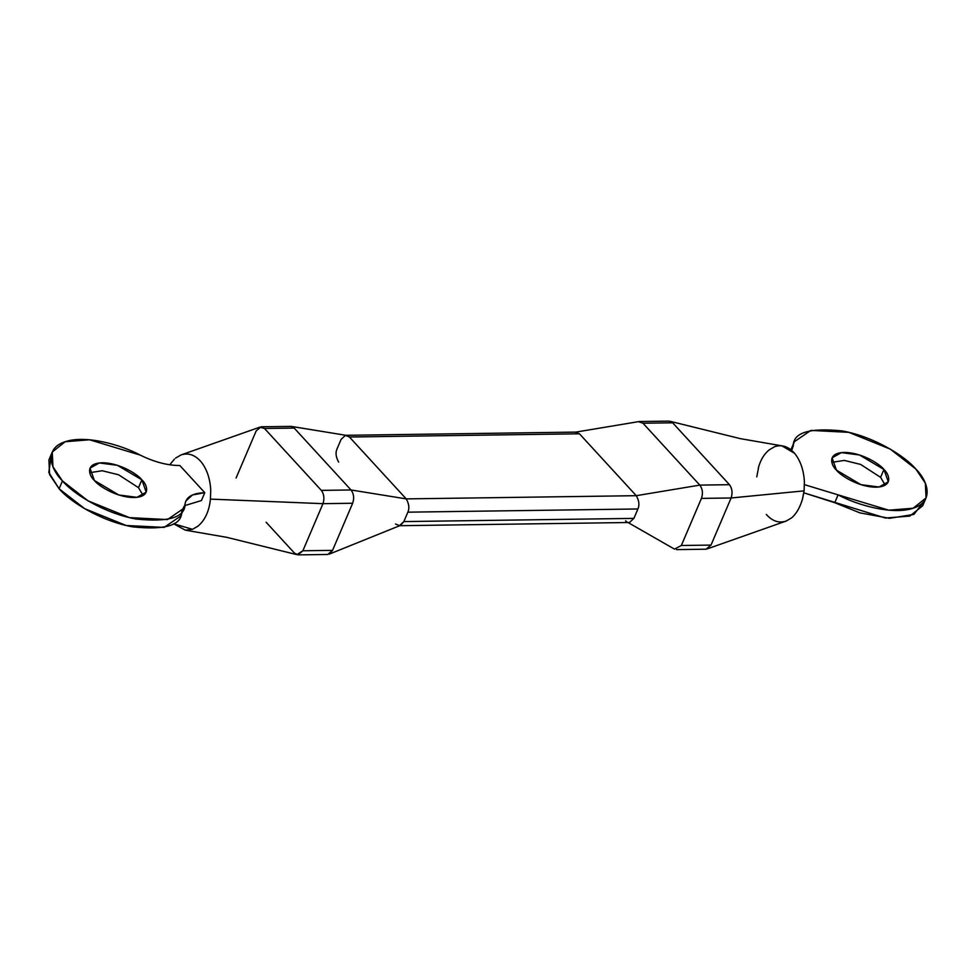 <?xml version="1.0" encoding="UTF-8"?>
<svg xmlns="http://www.w3.org/2000/svg" width="976" height="976" viewBox="0 0 976 976"><rect width="100%" height="100%" fill="white"/><g stroke="black" fill="none" stroke-linecap="round" stroke-linejoin="round"><path stroke-width="1.46" d="M831.82 462.356L844.313 460.416L860.661 464.442L880.596 477.337L883.939 469.48L859.49 454.987L841.397 452.62L832.101 457.829L836.444 470.139L860.893 484.645L878.998 487.012L888.294 481.802L883.939 469.48L880.596 477.337L885.22 485.121L880.596 477.337L860.661 464.442L844.313 460.416L831.82 462.356M791.804 517.731C796.44 513.596 799.954 507.532 802.333 499.541C799.954 507.532 796.44 513.596 791.804 517.731L786.192 521.05L791.695 517.829M802.443 499.517L804.102 490.855L802.333 499.541M638.914 421.583L575.267 432.197L579.451 433.795L636.267 495.686L699.792 485.109C702.622 488.878 703.159 493.307 701.427 498.394L731.109 497.98L804.102 490.855L731.109 497.98L711.016 545.084L731.109 497.98C732.744 492.917 732.207 488.488 729.475 484.694L672.659 422.803L642.977 423.218L638.511 421.669M766.294 514.425C772.358 521.221 778.994 523.429 786.192 521.05L707.332 548.854M89.743 472.689L102.236 470.749L118.584 474.775L138.507 487.671L141.862 479.814L117.413 465.32L99.308 462.953L90.012 468.163L94.367 480.473L118.816 494.978L136.921 497.345L146.205 492.136L141.862 479.814L138.507 487.671L143.13 495.454L138.507 487.671L118.584 474.775L102.236 470.749L89.743 472.689M52.253 452.059L48.91 459.903L49.593 474.592L59.109 488.769L62.452 480.924L52.948 466.748L52.253 452.059L65.136 441.738L89.536 439.773L140.215 455.097C121.402 444.885 85.51 434.662 65.05 441.762C44.018 448.448 50.081 468.578 62.452 480.924L59.109 488.769L84.668 508.679L126.148 525.478L164.102 527.406L180.621 516.084L183.964 508.24L167.445 519.561L129.503 517.634L88.011 500.834L62.452 480.924C72.773 493.295 103.358 513.083 135.981 519.025C168.836 522.416 185.196 517.39 185.062 503.958L183.964 508.24M329.193 554.161L400.441 525.405L403.844 521.587L407.858 512.168C409.603 508.301 409.054 503.872 406.223 498.895L351.018 489.964C353.837 493.734 354.386 498.163 352.653 503.25L322.971 503.665L210.438 499.114L210.731 489.989L210.438 499.114L322.971 503.665C324.605 498.602 324.056 494.173 321.336 490.379L264.508 428.488L259.762 427.183L180.999 454.95C188.209 452.571 194.834 454.779 200.91 461.575C206.753 468.834 210.035 478.301 210.731 489.989C210.035 478.301 206.753 468.834 200.91 461.575C194.834 454.779 188.209 452.571 180.999 454.95L175.619 458.073L180.999 454.95M174.46 459.086L169.763 464.808L174.46 459.086M327.765 554.466L332.56 550.354L352.653 503.25L332.56 550.354L329.632 553.929M669.17 421.12L639.487 421.522L642.977 423.218L672.659 422.803L729.475 484.694C732.207 488.488 732.744 492.917 731.109 497.98L701.427 498.394C703.159 493.307 702.622 488.878 699.792 485.109L642.977 423.218L699.792 485.109L729.475 484.694L699.792 485.109L636.267 495.686C639.109 500.664 639.646 505.092 637.901 508.972L633.888 518.39L403.844 521.587L399.501 525.637L395.512 524.014M758.315 468.004C760.499 459.952 764.159 453.889 769.283 449.814L774.663 446.679C781.874 444.3 788.51 446.508 794.574 453.303C800.43 460.562 803.699 470.029 804.395 481.717L804.102 490.855L804.395 481.717C803.699 470.029 800.43 460.562 794.574 453.303L781.886 445.837L740.369 438.651L670.341 421.364L672.659 422.803L669.133 421.242M701.427 498.394L681.333 545.499L711.016 545.084L681.333 545.499L701.427 498.394M706.209 549.073L711.016 545.084M626.824 521.818L625.555 520.806M674.501 549.11L681.333 545.499M185.318 530.163L173.594 523.77L192.528 529.321L197.908 526.186C204.984 520.306 209.157 511.278 210.438 499.114C209.157 511.278 204.984 520.306 197.908 526.186L192.528 529.321L185.318 530.163L226.835 537.349L296.863 554.636L302.877 550.769L322.971 503.665L352.653 503.25C354.386 498.163 353.837 493.734 351.018 489.964L321.336 490.379L351.018 489.964L294.191 428.074L264.508 428.488L321.336 490.379C324.056 494.173 324.605 498.602 322.971 503.665L302.877 550.769L332.56 550.354L302.877 550.769L298.058 554.758L294.545 553.197L266.131 522.245M236.082 478.02L256.176 430.916L260.995 426.927L264.508 428.488L294.191 428.074L291.177 426.414L294.191 428.074L351.018 489.964L406.223 498.895L349.408 437.004L346.517 435.406L291.434 426.427M338.684 462.124C335.854 457.146 335.305 452.718 337.049 448.85L341.075 439.42L345.419 435.381L349.408 437.004L579.451 433.795L575.462 432.173M629.544 522.441L633.888 518.39L637.901 508.972L407.858 512.168L403.844 521.587L633.888 518.39M406.223 498.895C409.054 503.872 409.603 508.301 407.858 512.168L637.901 508.972C639.646 505.092 639.109 500.664 636.267 495.686L406.223 498.895L636.267 495.686L579.451 433.795L349.408 437.004L406.223 498.895M204.777 492.685L192.479 494.954L185.794 501.103L185.062 503.958C186.209 496.845 192.784 493.087 204.777 492.685L179.865 465.54C167.433 465.479 154.22 462.002 140.215 455.097C154.22 462.002 167.433 465.479 179.865 465.54L204.777 492.685L201.434 500.542L204.777 492.685M184.806 505.605L201.434 500.542L184.806 505.605M141.862 479.814C147.474 484.889 151.426 497.04 134.066 497.516C116.266 497.528 98.076 485.572 94.367 480.473C88.743 475.41 84.802 463.258 102.163 462.77C119.963 462.77 138.153 474.726 141.862 479.814M184 506.459L181.719 511.814C181.853 525.247 165.481 530.261 132.626 526.869C100.003 520.94 69.43 501.152 59.109 488.769L48.8 472.421L51.167 456.231M923.784 501.579L913.926 514.401L889.502 518.305L859.941 512.876L834.748 502.713L803.858 492.819L885.415 518.036L909.827 516.072L922.698 505.751L926.053 497.906L913.17 508.228L888.77 510.18L838.103 494.869L834.748 502.713L838.103 494.869C856.904 505.068 892.796 515.291 913.255 508.191C934.288 501.518 928.225 481.388 915.854 469.041L925.358 483.218L926.053 497.906M794.342 441.725L810.861 430.404L848.803 432.331L890.295 449.131L915.854 469.041C905.533 456.658 874.947 436.882 842.337 430.941C809.47 427.549 793.11 432.563 793.244 446.008L791.451 450.192L794.342 441.725L790.914 449.765L793.256 445.898M793.244 446.008L791.682 450.387L793.244 446.008M804.456 484.657L838.103 494.869L804.456 484.657M836.444 470.139C830.832 465.076 826.892 452.925 844.24 452.437C862.04 452.437 880.23 464.393 883.939 469.48C889.563 474.556 893.504 486.707 876.143 487.183C858.355 487.195 840.153 475.239 836.444 470.139M756.766 476.886L758.474 468.016M676.49 549.61L706.173 549.207M628.032 522.514L674.416 549.085M327.704 554.478L298.022 554.88M290.714 426.39L261.031 426.793M345.919 435.308L575.962 432.1M398.989 525.71L629.032 522.502"/></g></svg>
